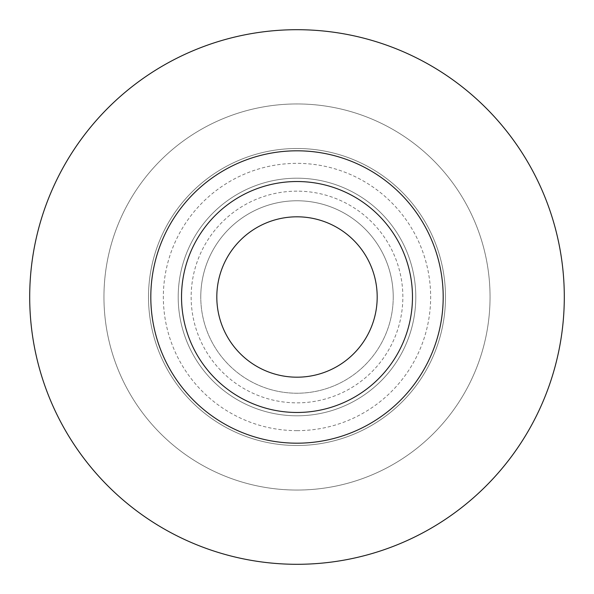 <?xml version="1.0" encoding="UTF-8"?>
<svg xmlns="http://www.w3.org/2000/svg" width="594" height="594" viewBox="0 0 594 594"><rect width="100%" height="100%" fill="white"/><g stroke="black" fill="none" stroke-linecap="round" stroke-linejoin="round"><path stroke-width="0.45" stroke-dasharray="2.97 2.23" d="M445.5 297A148.5 148.5 0 0 0 297 148.5A148.5 148.5 0 0 0 148.5 297A148.5 148.5 0 0 1 297 148.5A148.5 148.5 0 0 1 445.5 297A148.5 148.5 0 0 0 297 148.5A148.5 148.5 0 0 0 148.5 297A148.5 148.5 0 0 0 297 445.5A148.5 148.5 0 0 0 445.5 297A148.5 148.5 0 0 0 297 148.5A148.5 148.5 0 0 0 148.5 297A148.5 148.5 0 0 0 297 445.5A148.5 148.5 0 0 0 445.5 297A148.5 148.5 0 0 1 297 445.5A148.5 148.5 0 0 1 148.5 297A148.5 148.5 0 0 0 297 445.5A148.5 148.5 0 0 0 445.5 297A148.5 148.5 0 0 0 297 148.5A148.5 148.5 0 0 0 148.5 297M415.8 297A118.8 118.8 0 0 0 297 178.2A118.8 118.8 0 0 0 178.2 297A118.8 118.8 0 0 0 297 415.8A118.8 118.8 0 0 0 415.8 297A118.8 118.8 0 0 0 297 178.2A118.8 118.8 0 0 0 178.2 297A118.8 118.8 0 0 0 297 415.8A118.8 118.8 0 0 0 415.8 297M103.95 297A193.05 193.05 0 0 1 297 103.95A193.05 193.05 0 0 1 490.05 297A193.05 193.05 0 0 1 297 490.05A193.05 193.05 0 0 1 103.95 297A193.05 193.05 0 0 1 297 103.95A193.05 193.05 0 0 1 490.05 297A193.05 193.05 0 0 1 297 490.05A193.05 193.05 0 0 1 103.95 297M393.228 297A96.228 96.228 0 0 0 297 200.772A96.228 96.228 0 0 0 200.772 297A96.228 96.228 0 0 0 297 393.228A96.228 96.228 0 0 0 393.228 297A96.228 96.228 0 0 0 297 200.772A96.228 96.228 0 0 0 200.772 297A96.228 96.228 0 0 0 297 393.228A96.228 96.228 0 0 0 393.228 297A96.228 96.228 0 0 0 297 200.772A96.228 96.228 0 0 0 200.772 297M564.3 297A267.3 267.3 0 0 0 297 29.7A267.3 267.3 0 0 0 29.7 297A267.3 267.3 0 0 0 297 564.3A267.3 267.3 0 0 0 564.3 297M377.19 297A80.19 80.19 0 0 0 297 216.81A80.19 80.19 0 0 0 216.81 297A80.19 80.19 0 0 0 297 377.19A80.19 80.19 0 0 0 377.19 297M297 430.65A133.65 133.65 0 0 0 430.65 297A133.65 133.65 0 0 0 297 163.35A133.65 133.65 0 0 0 163.35 297A133.65 133.65 0 0 0 297 430.65M297 191.149A105.851 105.851 0 0 0 191.149 297A105.851 105.851 0 0 0 297 402.851A105.851 105.851 0 0 0 402.851 297A105.851 105.851 0 0 0 297 191.149"/><path stroke-width="0.89" d="M443.191 297A146.191 146.191 0 0 0 297 150.809A146.191 146.191 0 0 0 150.809 297A146.191 146.191 0 0 0 297 443.191A146.191 146.191 0 0 0 443.191 297M412.474 297A115.474 115.474 0 0 0 297 181.526A115.474 115.474 0 0 0 181.526 297A115.474 115.474 0 0 0 297 412.474A115.474 115.474 0 0 0 412.474 297M564.3 297A267.3 267.3 0 0 0 297 29.7A267.3 267.3 0 0 0 29.7 297A267.3 267.3 0 0 0 297 564.3A267.3 267.3 0 0 0 564.3 297M216.81 297A80.19 80.19 0 0 1 297 216.81A80.19 80.19 0 0 1 377.19 297A80.19 80.19 0 0 1 297 377.19A80.19 80.19 0 0 1 216.81 297"/></g></svg>
